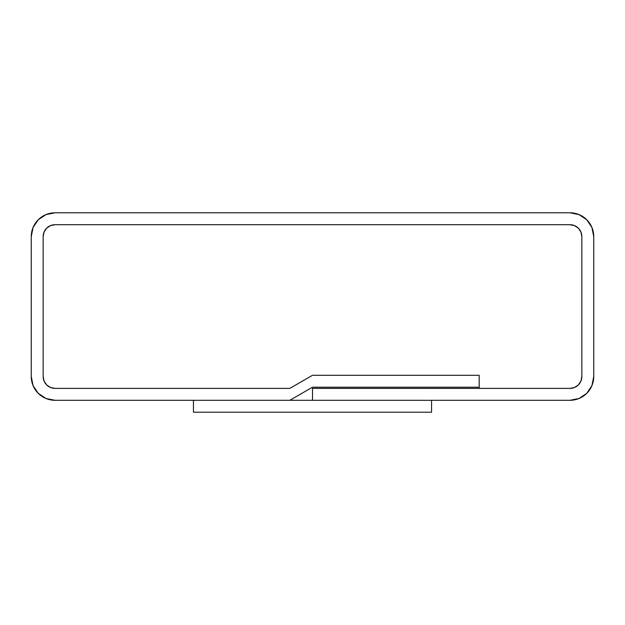 <?xml version="1.0" encoding="UTF-8"?>
<svg xmlns="http://www.w3.org/2000/svg" width="625" height="625" viewBox="0 0 625 625"><rect width="100%" height="100%" fill="white"/><g stroke="black" fill="none" stroke-linecap="round" stroke-linejoin="round"><path stroke-width="0.94" d="M591.938 227.5L586.773 219.773L579.047 214.609L569.938 212.797L55.062 212.797L45.953 214.609L38.227 219.773L33.062 227.5L31.25 236.609L31.25 376.484L31.25 236.609A23.812 23.812 0 0 1 55.062 212.797L569.938 212.797A23.812 23.812 0 0 1 593.75 236.609L593.75 376.484A23.812 23.812 0 0 1 569.938 400.297L312.5 400.297L569.938 400.297L579.047 398.484L586.773 393.32L591.938 385.594L593.75 376.484L593.75 236.609L591.938 227.5L593.75 236.609M55.062 400.297A23.812 23.812 0 0 1 31.25 376.484L33.062 385.594L38.227 393.32L45.953 398.484L55.062 400.297L289.812 400.297L312.5 387.203L479.188 387.203L479.188 375.297L312.5 375.297L289.812 388.391L55.062 388.391A11.906 11.906 0 0 1 43.156 376.484L43.156 236.609A11.906 11.906 0 0 1 55.062 224.703L569.938 224.703A11.906 11.906 0 0 1 581.844 236.609L581.844 376.484A11.906 11.906 0 0 1 569.938 388.391L312.5 388.391L312.5 400.297L312.5 388.391L569.938 388.391L574.492 387.484L578.359 384.906L580.938 381.039L581.844 376.484L581.844 236.609L580.938 232.055L578.359 228.188L574.492 225.609L569.938 224.703L55.062 224.703L50.508 225.609L46.641 228.188L44.062 232.055L43.156 236.609L43.156 376.484L44.062 381.039L46.641 384.906L50.508 387.484L55.062 388.391L289.812 388.391L312.5 375.297L479.188 375.297L479.188 387.203L312.5 387.203L289.812 400.297L55.062 400.297M593.75 376.484L591.938 385.594M575.211 387.164L578.359 384.906L580.938 381.039L581.844 376.484L581.844 236.609L580.938 232.055L578.359 228.188L574.492 225.609L569.938 224.703L55.062 224.703L50.508 225.609L46.641 228.188L44.062 232.055L43.156 236.609L43.156 376.484L44.062 381.039L46.641 384.906L50.508 387.484L55.062 388.391L289.812 388.391L312.5 375.297L479.188 375.297L479.188 388.391L569.938 388.391L574.492 387.484L578.359 384.906M49.789 225.93L46.641 228.188M289.812 388.391L55.062 388.391A11.906 11.906 0 0 1 43.156 376.484L43.156 236.609A11.906 11.906 0 0 1 55.062 224.703L569.938 224.703A11.906 11.906 0 0 1 581.844 236.609L581.844 376.484A11.906 11.906 0 0 1 569.938 388.391L479.188 388.391L479.188 375.297L312.5 375.297L289.812 388.391M193.438 400.297L193.438 412.203L431.562 412.203L431.562 400.297L193.438 400.297L431.562 400.297L431.562 412.203L193.438 412.203L193.438 400.297"/></g></svg>
